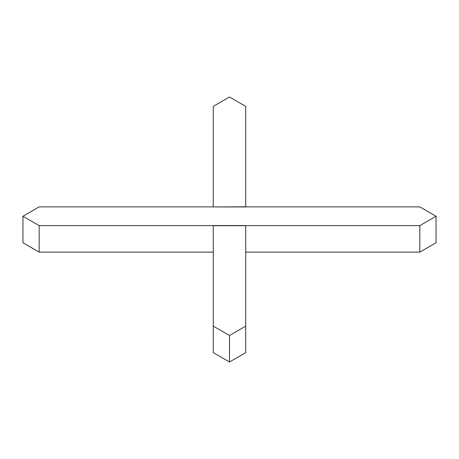 <?xml version="1.0" encoding="UTF-8"?>
<svg xmlns="http://www.w3.org/2000/svg" width="459" height="459" viewBox="0 0 459 459"><rect width="100%" height="100%" fill="white"/><g stroke="black" fill="none" stroke-linecap="round" stroke-linejoin="round"><path stroke-width="0.69" d="M245.726 206.802L213.274 206.957L245.726 206.957L245.726 106.368L229.5 96.998L213.274 106.368L213.274 206.802M213.274 225.541L213.274 352.632L229.5 362.002L245.726 352.632L245.726 225.541L213.274 225.541M245.726 225.621L419.824 225.621L436.05 216.252L419.824 206.883L245.726 206.883M213.274 206.883L39.176 206.883L22.95 216.252L39.176 225.621L213.274 225.621M22.95 216.252L22.95 242.748L39.176 252.117L213.274 252.117M39.176 225.621L39.176 252.117M213.274 326.131L229.5 335.5L229.5 362.002M229.5 335.5L245.726 326.131M245.726 252.117L419.824 252.117L436.05 242.748L436.05 216.252M419.824 225.621L419.824 252.117M213.274 225.696L245.726 225.696"/></g></svg>
